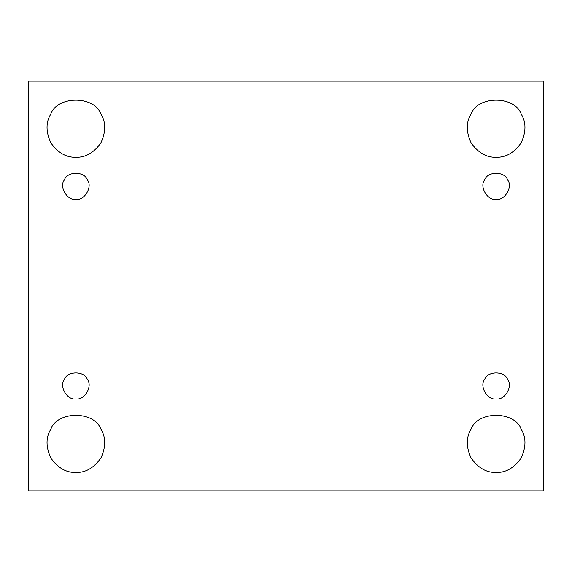 <?xml version="1.0" encoding="UTF-8"?>
<svg xmlns="http://www.w3.org/2000/svg" width="572" height="572" viewBox="0 0 572 572"><rect width="100%" height="100%" fill="white"/><g stroke="black" fill="none" stroke-linecap="round" stroke-linejoin="round"><path stroke-width="0.86" d="M75.876 398.941C84.642 400.514 93 386.043 87.251 379.243C84.234 370.863 67.517 370.863 64.507 379.243C58.759 386.043 67.11 400.514 75.876 398.941C67.11 400.514 58.759 386.043 64.507 379.243C67.517 370.863 84.234 370.863 87.251 379.243C93 386.043 84.642 400.514 75.876 398.941C84.642 400.514 93 386.043 87.251 379.243C84.234 370.863 67.517 370.863 64.507 379.243M100.901 429.143C94.258 410.71 57.493 410.71 50.858 429.143C57.493 410.71 94.258 410.71 100.901 429.143C105.992 437.337 105.992 446.968 100.901 458.036C93.858 467.982 85.521 472.801 75.876 472.486C85.521 472.801 93.858 467.982 100.901 458.036C105.992 446.968 105.992 437.337 100.901 429.143C94.258 410.71 57.493 410.71 50.858 429.143C45.76 437.337 45.76 446.968 50.858 458.036C57.894 467.982 66.238 472.801 75.876 472.486C66.238 472.801 57.894 467.982 50.858 458.036C45.76 446.968 45.76 437.337 50.858 429.143M521.142 429.143C514.507 410.71 477.742 410.71 471.099 429.143C477.742 410.71 514.507 410.71 521.142 429.143C526.24 437.337 526.24 446.968 521.142 458.036C514.106 467.982 505.762 472.801 496.124 472.486C505.762 472.801 514.106 467.982 521.142 458.036C526.24 446.968 526.24 437.337 521.142 429.143C514.507 410.71 477.742 410.71 471.099 429.143C466.008 437.337 466.008 446.968 471.099 458.036C478.142 467.982 486.479 472.801 496.124 472.486C486.479 472.801 478.142 467.982 471.099 458.036C466.008 446.968 466.008 437.337 471.099 429.143M496.124 398.941C504.89 400.514 513.241 386.043 507.493 379.243C504.483 370.863 487.766 370.863 484.749 379.243C479 386.043 487.358 400.514 496.124 398.941C487.358 400.514 479 386.043 484.749 379.243C487.766 370.863 504.483 370.863 507.493 379.243C513.241 386.043 504.89 400.514 496.124 398.941C504.89 400.514 513.241 386.043 507.493 379.243C504.483 370.863 487.766 370.863 484.749 379.243M496.124 199.328C504.89 200.901 513.241 186.429 507.493 179.622C504.483 171.25 487.766 171.25 484.749 179.622C479 186.429 487.358 200.901 496.124 199.328C487.358 200.901 479 186.429 484.749 179.622C487.766 171.25 504.483 171.25 507.493 179.622C513.241 186.429 504.89 200.901 496.124 199.328C504.89 200.901 513.241 186.429 507.493 179.622M496.124 157.3C505.762 157.615 514.106 152.803 521.142 142.857C526.24 131.782 526.24 122.151 521.142 113.964C514.507 95.531 477.742 95.531 471.099 113.964C466.008 122.151 466.008 131.782 471.099 142.857C478.142 152.803 486.479 157.615 496.124 157.3C486.479 157.615 478.142 152.803 471.099 142.857C466.008 131.782 466.008 122.151 471.099 113.964C477.742 95.531 514.507 95.531 521.142 113.964C526.24 122.151 526.24 131.782 521.142 142.857C514.106 152.803 505.762 157.615 496.124 157.3M75.876 157.3C85.521 157.615 93.858 152.803 100.901 142.857C105.992 131.782 105.992 122.151 100.901 113.964C94.258 95.531 57.493 95.531 50.858 113.964C45.76 122.151 45.76 131.782 50.858 142.857C57.894 152.803 66.238 157.615 75.876 157.3C66.238 157.615 57.894 152.803 50.858 142.857C45.76 131.782 45.76 122.151 50.858 113.964C57.493 95.531 94.258 95.531 100.901 113.964C105.992 122.151 105.992 131.782 100.901 142.857C93.858 152.803 85.521 157.615 75.876 157.3M75.876 199.328C84.642 200.901 93 186.429 87.251 179.622C84.234 171.25 67.517 171.25 64.507 179.622C58.759 186.429 67.11 200.901 75.876 199.328C67.11 200.901 58.759 186.429 64.507 179.622C67.517 171.25 84.234 171.25 87.251 179.622C93 186.429 84.642 200.901 75.876 199.328C84.642 200.901 93 186.429 87.251 179.622M28.6 81.131L543.4 81.131L28.6 81.131L28.6 490.869L28.6 81.131M543.4 490.869L28.6 490.869L543.4 490.869L543.4 81.131L543.4 490.869"/></g></svg>
